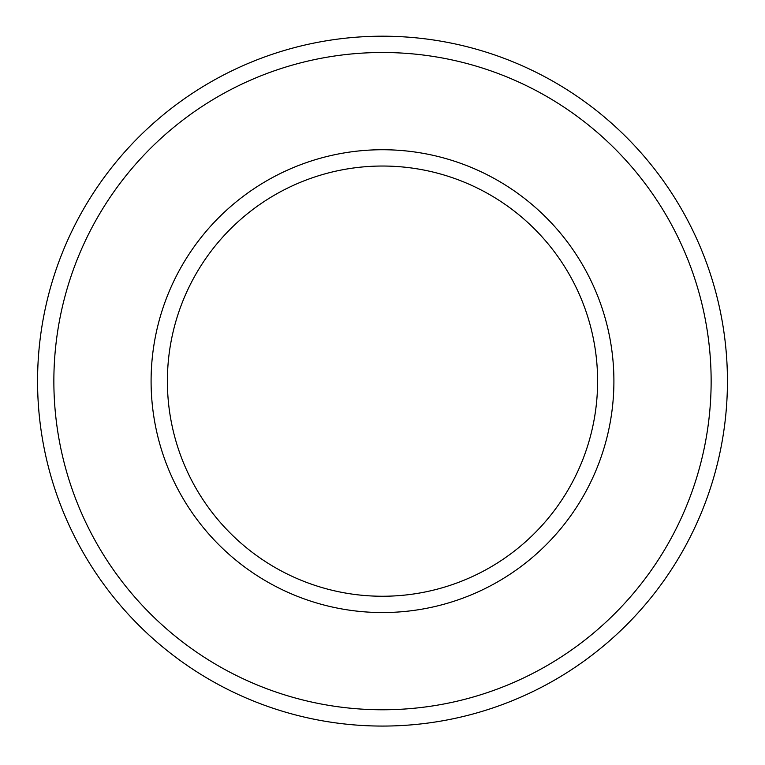<?xml version="1.0" encoding="UTF-8"?>
<svg xmlns="http://www.w3.org/2000/svg" width="765" height="765" viewBox="0 0 765 765"><rect width="100%" height="100%" fill="white"/><g stroke="black" fill="none" stroke-linecap="round" stroke-linejoin="round"><path stroke-width="1.15" d="M382.5 726.071A344.929 344.929 0 0 0 681.223 208.673A344.929 344.929 0 0 0 83.777 208.673A344.929 344.929 0 0 0 382.5 726.071A344.929 344.929 0 0 0 681.223 208.673A344.929 344.929 0 0 0 83.777 208.673A344.929 344.929 0 0 0 382.5 726.071M382.5 596.251A215.108 215.108 0 0 0 568.787 273.583A215.108 215.108 0 0 0 196.213 273.583A215.108 215.108 0 0 0 382.5 596.251A215.108 215.108 0 0 0 568.787 273.583A215.108 215.108 0 0 0 196.213 273.583A215.108 215.108 0 0 0 382.5 596.251M382.5 612.545A231.403 231.403 0 0 0 582.901 265.436A231.403 231.403 0 0 0 182.099 265.436A231.403 231.403 0 0 0 382.5 612.545M382.5 709.777A328.634 328.634 0 0 0 667.109 216.82A328.634 328.634 0 0 0 97.891 216.82A328.634 328.634 0 0 0 382.5 709.777"/></g></svg>
